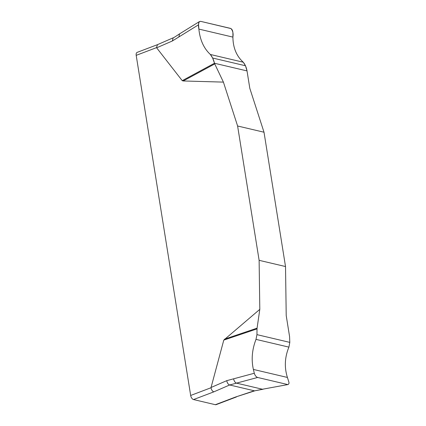 <?xml version="1.0" encoding="UTF-8"?>
<svg xmlns="http://www.w3.org/2000/svg" width="426" height="426" viewBox="0 0 426 426"><rect width="100%" height="100%" fill="white"/><g stroke="black" fill="none" stroke-linecap="round" stroke-linejoin="round"><path stroke-width="0.64" d="M288.024 384.545L262.459 389.242L288.221 384.497L288.988 383.421L288.988 382.457L287.417 377.447C284.233 367.377 284.728 357.276 288.913 347.126L289.797 342.376L289.568 336.545L286.213 315.565L285.521 266.543L264.008 132.22L249.812 88.331L247.021 70.913L245.493 65.764L243.278 62.228C236.489 56.099 233.033 47.723 232.9 37.105L232.921 32.924C232.788 30.528 231.984 29.011 230.498 28.377L200.577 21.332L199.219 21.785L198.505 23.622L198.873 29.085C199.986 39.938 203.82 48.399 210.364 54.475L212.643 58.027L214.752 63.921L183.191 80.967L182.227 80.663L156.507 47.643L136.192 55.353L190.667 395.461A3.77 2.087 69.2 0 0 193.537 399.561L215.348 404.7A3.77 2.087 69.2 0 0 216.115 404.663L236.403 396.963M190.667 395.461L210.982 387.751L223.783 340.102L259.807 309.345L259.12 260.323L237.607 126L223.41 82.111L183.191 80.967M215.348 404.7L235.658 396.989L255.02 390.764L263.028 389.263M210.982 387.751C211.482 389.95 212.441 391.318 213.847 391.851L193.537 399.561M157.439 44.671L137.151 52.371A3.77 2.087 69.2 0 0 136.192 55.353M157.503 44.645L156.507 47.643M235.658 396.989L254.295 390.786L229.651 384.982L213.847 391.851M182.227 80.663L214.475 63.25M198.495 24.814L172.344 40.992L156.592 47.84M214.752 63.921L223.41 82.111M224.545 339.149L257.075 328.158L257.022 328.877L223.783 340.102M257.022 328.877L256.953 334.639L255.999 339.378C252.059 349.576 251.186 359.597 253.385 369.433L254.306 373.256C254.966 375.45 256.069 376.85 257.618 377.463L236.515 383.134C235.019 382.543 234.055 381.105 233.618 378.815L226.754 380.663C227.186 382.953 228.15 384.39 229.651 384.982L236.515 383.134L262.459 389.242L255.02 390.764M233.618 378.815L254.306 373.256M259.807 309.345L257.075 328.158M257.618 377.463L287.539 384.508M285.521 266.543L259.12 260.323M237.607 126L264.008 132.22M247.021 70.913L214.475 63.25C213.628 59.778 212.26 56.855 210.364 54.475C203.814 48.399 199.986 39.938 198.873 29.085C198.244 26.087 198.378 23.627 199.283 21.721L200.577 21.332L230.972 28.569C232.825 30.715 233.469 33.558 232.9 37.105C233.027 47.723 236.489 56.099 243.278 62.228C245.179 64.608 246.425 67.505 247.021 70.913M178.861 36.961L179.554 33.872M210.998 387.511L226.754 380.663M173.18 37.823L172.344 40.992M212.643 58.027L245.493 65.764M210.364 54.475L243.278 62.228M198.873 29.085L232.9 37.105M289.797 342.376L256.953 334.639M288.913 347.126L255.999 339.378M287.417 377.447L253.385 369.433M199.49 21.54L179.58 33.856C178.829 34.298 173.813 37.807 173.212 37.807L157.412 44.682"/></g></svg>
